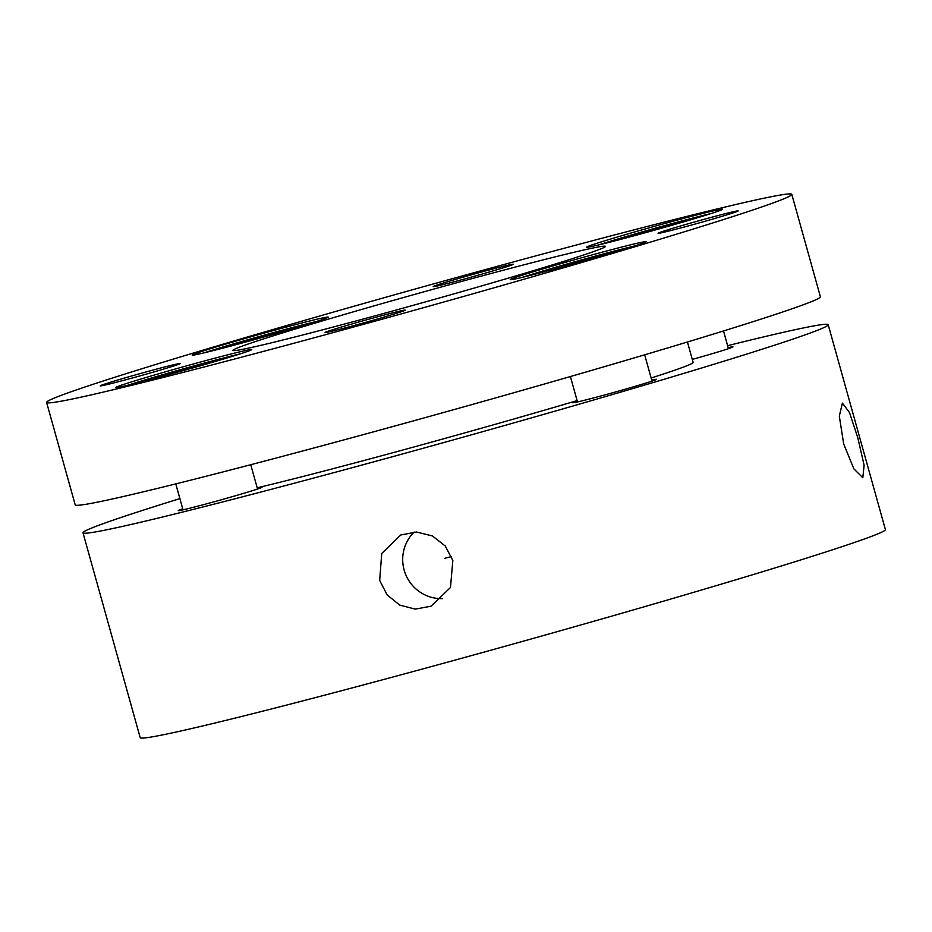 <?xml version="1.0" encoding="UTF-8"?>
<svg xmlns="http://www.w3.org/2000/svg" width="932" height="932" viewBox="0 0 932 932"><rect width="100%" height="100%" fill="white"/><g stroke="black" fill="none" stroke-linecap="round" stroke-linejoin="round"><path stroke-width="1.4" d="M82.995 532.789L140.196 737.643A386.85 10.124 -15.6 0 0 204.003 725.644A386.85 10.124 -15.6 0 0 623.135 612.86A386.85 10.124 -15.6 0 0 885.4 529.586L828.198 324.72A386.85 10.124 164.4 0 1 565.945 408.006A386.85 10.124 164.4 0 1 146.802 520.79A386.85 10.124 164.4 0 1 82.995 532.789A386.85 10.124 164.4 0 1 179.888 498.608M727.624 345.679A386.85 10.124 164.4 0 1 764.391 336.72A386.85 10.124 164.4 0 1 828.198 324.72M452.836 560.435L450.471 587.521L431.027 606.196L415.253 609.12L399.746 605.113L387.164 594.942L379.673 580.45L381.736 553.48L400.795 534.98L416.616 532.032L432.378 535.935L445.228 545.989L452.836 560.435M414.192 532.032A38.69 37.909 -113 0 0 404.138 570.058A38.69 37.909 -113 0 0 442.479 598.6M857.859 437.923L864.104 465.254L862.811 477.755L853.84 468.831L843.681 443.947L839.313 416.103L842.4 403.125L849.495 412.561L857.859 437.923M257.197 487.786A246.619 6.454 -15.6 0 0 258.747 487.424A246.619 6.454 -15.6 0 0 577.118 400.609M182.742 508.825A43.524 1.142 -15.6 0 0 178.222 510.631A43.524 1.142 -15.6 0 0 185.41 509.28A43.524 1.142 -15.6 0 0 232.557 496.593A43.524 1.142 -15.6 0 0 262.067 487.226A43.524 1.142 -15.6 0 0 257.267 488.018M577.211 400.935A43.524 1.142 -15.6 0 0 572.691 402.729A43.524 1.142 -15.6 0 0 579.867 401.389A43.524 1.142 -15.6 0 0 627.015 388.691A43.524 1.142 -15.6 0 0 656.524 379.324A43.524 1.142 -15.6 0 0 651.724 380.128M692.29 359.414A43.524 1.142 -15.6 0 0 732.971 346.879A43.524 1.142 -15.6 0 0 728.172 347.671M46.6 402.414L75.201 504.853A386.85 10.124 -15.6 0 0 139.008 492.853A386.85 10.124 -15.6 0 0 558.14 380.07A386.85 10.124 -15.6 0 0 820.405 296.784L791.804 194.357A386.85 10.124 164.4 0 1 529.539 277.643A386.85 10.124 164.4 0 1 110.407 390.426A386.85 10.124 164.4 0 1 46.6 402.414A386.85 10.124 164.4 0 1 308.865 319.14A386.85 10.124 164.4 0 1 727.997 206.356A386.85 10.124 164.4 0 1 791.804 194.357M573.599 252.374A193.425 5.056 164.4 0 1 605.497 246.374A193.425 5.056 164.4 0 1 474.376 288.011A193.425 5.056 164.4 0 1 264.805 344.409A193.425 5.056 164.4 0 1 232.895 350.397A193.425 5.056 164.4 0 1 364.028 308.76A193.425 5.056 164.4 0 1 573.599 252.374M240.107 351.772A70.599 1.852 164.4 0 1 251.745 349.582A70.599 1.852 164.4 0 1 203.887 364.773A70.599 1.852 164.4 0 1 127.393 385.359A70.599 1.852 164.4 0 1 115.743 387.549A70.599 1.852 164.4 0 1 163.613 372.346A70.599 1.852 164.4 0 1 240.107 351.772M634.564 243.869A70.599 1.852 164.4 0 1 646.202 241.679A70.599 1.852 164.4 0 1 598.344 256.882A70.599 1.852 164.4 0 1 521.85 277.456A70.599 1.852 164.4 0 1 510.212 279.647A70.599 1.852 164.4 0 1 558.07 264.455A70.599 1.852 164.4 0 1 634.564 243.869M711.011 211.413A70.599 1.852 164.4 0 1 722.661 209.222A70.599 1.852 164.4 0 1 674.791 224.426A70.599 1.852 164.4 0 1 598.297 245.011A70.599 1.852 164.4 0 1 586.659 247.201A70.599 1.852 164.4 0 1 634.517 231.998A70.599 1.852 164.4 0 1 711.011 211.413M316.554 319.315A70.599 1.852 164.4 0 1 328.192 317.125A70.599 1.852 164.4 0 1 280.334 332.328A70.599 1.852 164.4 0 1 203.84 352.902A70.599 1.852 164.4 0 1 192.202 355.092A70.599 1.852 164.4 0 1 240.06 339.9A70.599 1.852 164.4 0 1 316.554 319.315M398.337 311.439A41.591 1.083 164.4 0 1 405.199 310.146A41.591 1.083 164.4 0 1 377.006 319.105A41.591 1.083 164.4 0 1 331.943 331.233A41.591 1.083 164.4 0 1 325.093 332.514A41.591 1.083 164.4 0 1 353.286 323.567A41.591 1.083 164.4 0 1 398.337 311.439M731.329 212.193A41.591 1.083 164.4 0 1 738.179 210.912A41.591 1.083 164.4 0 1 709.986 219.859A41.591 1.083 164.4 0 1 664.935 231.986A41.591 1.083 164.4 0 1 658.074 233.28A41.591 1.083 164.4 0 1 686.267 224.321A41.591 1.083 164.4 0 1 731.329 212.193M506.46 265.55A41.591 1.083 164.4 0 1 513.311 264.257A41.591 1.083 164.4 0 1 485.118 273.204A41.591 1.083 164.4 0 1 440.067 285.332A41.591 1.083 164.4 0 1 433.205 286.625A41.591 1.083 164.4 0 1 461.398 277.666A41.591 1.083 164.4 0 1 506.46 265.55M173.469 364.785A41.591 1.083 164.4 0 1 180.33 363.503A41.591 1.083 164.4 0 1 152.137 372.45A41.591 1.083 164.4 0 1 107.075 384.578A41.591 1.083 164.4 0 1 100.225 385.871A41.591 1.083 164.4 0 1 128.418 376.912A41.591 1.083 164.4 0 1 173.469 364.785M651.13 378.008A246.619 6.454 -15.6 0 0 693.128 362.432L687.432 342.009M316.729 321.4A67.698 1.771 -15.6 0 0 314.76 321.866A67.698 1.771 -15.6 0 0 204.225 352.809M288.081 330.079L258.444 337.699L232.045 345.714M258.653 338.456L258.444 337.699M711.186 213.51A67.698 1.771 -15.6 0 0 709.217 213.964A67.698 1.771 -15.6 0 0 598.682 244.918M682.55 222.177L652.913 229.796L626.502 237.811M653.122 230.554L652.913 229.796M240.281 353.857A67.698 1.771 -15.6 0 0 238.301 354.323A67.698 1.771 -15.6 0 0 127.777 385.265M211.634 362.536L181.996 370.155L155.597 378.159M182.206 370.913L181.996 370.155M634.739 245.955A67.698 1.771 -15.6 0 0 632.77 246.421A67.698 1.771 -15.6 0 0 522.235 277.375M606.091 254.634L576.454 262.253L550.055 270.268M576.675 263.01L576.454 262.253M444.972 558.245L451.542 556.579M728.451 348.673L723.512 330.965M257.547 489.032L250.755 464.707M183.022 509.839L175.787 483.894M652.004 381.13L644.664 354.812M577.49 401.937L570.396 376.54"/></g></svg>
